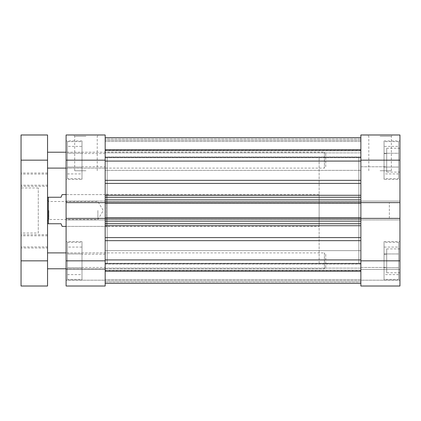 <?xml version="1.0" encoding="UTF-8"?>
<svg xmlns="http://www.w3.org/2000/svg" width="421" height="421" viewBox="0 0 421 421"><rect width="100%" height="100%" fill="white"/><g stroke="black" fill="none" stroke-linecap="round" stroke-linejoin="round"><path stroke-width="0.32" stroke-dasharray="2.1 1.58" d="M398.624 178.704L398.624 141.609L398.624 178.704L384.052 178.704L384.052 141.609L384.052 178.704M398.624 141.609L384.052 141.609M398.624 279.391L398.624 242.296L398.624 279.391L384.052 279.391L384.052 242.296L384.052 279.391M398.624 242.296L384.052 242.296M384.052 166.779L384.052 153.533L384.052 166.779L360.865 166.779L360.865 153.533L360.865 166.779L360.865 153.533L360.865 166.779L386.704 166.779L386.704 153.533L386.704 166.779M384.052 153.533L386.704 153.533M384.052 267.467L384.052 254.221L384.052 267.467L360.865 267.467L360.865 254.221L360.865 267.467L360.865 254.221L360.865 267.467L386.704 267.467L386.704 254.221L386.704 267.467M384.052 254.221L386.704 254.221M386.704 272.766L386.704 248.922L386.704 272.766L399.95 272.766L399.95 248.922L399.95 272.766M386.704 248.922L399.95 248.922M386.704 172.078L386.704 148.234L386.704 172.078L399.95 172.078L399.95 148.234L399.95 172.078M386.704 148.234L399.95 148.234M389.351 218.446L389.351 202.554L389.351 218.446L399.95 218.446L399.95 202.554L399.95 218.446M389.351 202.554L399.95 202.554M380.079 134.983L367.491 134.983L380.079 134.983M380.079 136.309L391.341 136.309L380.079 136.309M380.079 170.758L391.341 170.758L380.079 170.758M384.052 179.367L384.052 140.946L384.052 179.367L399.95 179.367L399.95 140.946L399.95 179.367M384.052 140.946L399.95 140.946M384.052 280.054L384.052 241.633L384.052 280.054L399.95 280.054L399.95 241.633L399.95 280.054M384.052 241.633L399.95 241.633M319.134 157.507L358.881 157.507L358.881 263.493L358.881 157.507L360.865 157.507L360.865 263.493L360.865 157.507L360.865 263.493L360.865 157.507L105.176 157.507L105.176 263.493L105.176 157.507L105.176 263.493L360.865 263.493L358.881 263.493L358.881 157.507L358.881 263.493L319.134 263.493L319.134 157.507L319.134 263.493M360.865 260.841L360.865 286.017L399.95 286.017L399.95 260.841L360.865 260.841L360.865 218.367L360.865 219.904L360.865 218.367L399.95 218.367L399.95 219.904L399.95 218.367L360.865 218.367L360.865 237.591L360.865 221.099L105.176 221.099L105.176 237.591L105.176 221.099M360.865 280.186L360.865 269.456L360.865 280.186L399.95 280.186L360.865 280.186M399.95 160.159L399.95 134.983L360.865 134.983L360.865 160.159L399.95 160.159L399.95 202.633L399.95 201.096L399.95 202.633L399.95 201.096L360.865 201.096L360.865 219.904L360.865 201.096L360.865 202.633L360.865 201.096L399.95 201.096L399.95 219.904L399.95 218.367L360.865 218.367M399.95 202.633L360.865 202.633L399.95 202.633L360.865 202.633L360.865 160.159M399.95 260.841L399.95 218.367M399.95 286.017L360.865 286.017L399.95 286.017M384.052 247.074L384.052 274.613L384.052 247.074L398.624 247.074L398.624 253.958L398.624 247.074M384.052 153.27L384.052 173.926L384.052 146.387L384.052 153.27L398.624 153.27L398.624 167.042L398.624 153.27L384.052 153.27M399.95 219.904L360.865 219.904L399.95 219.904M399.95 269.456L360.865 269.456L399.95 269.456M399.95 201.096L360.865 201.096L399.95 201.096M398.624 253.958L384.052 253.958L398.624 253.958L398.624 267.73L398.624 253.958M398.624 267.73L384.052 267.73L398.624 267.73L398.624 274.613L398.624 267.73M398.624 274.613L384.052 274.613M398.624 167.042L384.052 167.042L398.624 167.042L398.624 173.926L398.624 167.042M398.624 173.926L384.052 173.926M398.624 146.387L398.624 153.27L398.624 146.387L384.052 146.387M67.418 178.704L67.418 141.609L67.418 178.704L81.99 178.704L81.99 141.609L81.99 178.704M67.418 141.609L81.99 141.609M67.418 279.391L67.418 242.296L67.418 279.391L81.99 279.391L81.99 242.296L81.99 279.391M67.418 242.296L81.99 242.296M105.176 268.793L66.092 268.793L66.092 252.895L66.092 268.793L324.433 268.793L324.433 252.895L66.092 252.895L105.176 252.895L105.176 268.793L105.176 252.895M105.176 168.105L66.092 168.105L66.092 152.207L66.092 168.105L324.433 168.105L324.433 152.207L66.092 152.207L105.176 152.207L105.176 168.105L105.176 152.207M85.968 134.983L73.38 134.983L85.968 134.983M85.968 136.309L74.706 136.309L85.968 136.309M107.166 227.193L106.371 226.398L66.092 226.398L66.092 194.602L106.371 194.602L106.371 226.398L106.371 194.602L107.166 193.807L107.166 227.193L107.166 193.807M85.968 170.758L74.706 170.758L85.968 170.758M81.99 179.367L81.99 140.946L81.99 179.367L66.092 179.367L66.092 140.946L66.092 179.367M81.99 140.946L66.092 140.946M81.99 280.054L81.99 241.633L81.99 280.054L66.092 280.054L66.092 241.633L66.092 280.054M81.99 241.633L66.092 241.633M107.166 263.493L107.166 157.507L105.176 157.507L105.176 263.493L107.166 263.493L107.166 157.507M66.092 194.602L66.092 226.398L319.134 226.398L319.134 194.602L66.092 194.602M105.176 267.467L105.176 254.221L105.176 267.467L81.99 267.467L81.99 254.221L81.99 267.467M105.176 254.221L81.99 254.221M105.176 166.779L105.176 153.533L105.176 166.779L81.99 166.779L81.99 153.533L81.99 166.779M105.176 153.533L81.99 153.533M105.176 280.186L105.176 269.456L105.176 280.186L66.092 280.186L66.092 286.017L66.092 269.456L66.092 280.186L105.176 280.186M105.176 260.841L66.092 260.841L66.092 286.017L105.176 286.017L105.176 218.367L105.176 219.904L105.176 218.367L66.092 218.367L66.092 160.159L105.176 160.159L105.176 134.983L66.092 134.983L66.092 160.159M105.176 201.096L105.176 219.904L105.176 201.096L105.176 202.633L105.176 201.096L66.092 201.096L105.176 201.096M66.092 202.633L105.176 202.633L66.092 202.633L105.176 202.633L105.176 160.159M66.092 260.841L66.092 218.367L105.176 218.367L66.092 218.367M105.176 286.017L66.092 286.017L105.176 286.017M81.99 247.074L81.99 274.613L81.99 247.074L67.418 247.074L67.418 253.958L67.418 247.074M81.99 153.27L81.99 173.926L81.99 146.387L81.99 153.27L67.418 153.27L67.418 167.042L67.418 153.27L81.99 153.27M66.092 219.904L105.176 219.904L66.092 219.904M66.092 269.456L105.176 269.456L66.092 269.456M67.418 253.958L81.99 253.958L67.418 253.958L67.418 267.73L67.418 253.958M67.418 267.73L81.99 267.73L67.418 267.73L67.418 274.613L67.418 267.73M67.418 274.613L81.99 274.613M67.418 167.042L81.99 167.042L67.418 167.042L67.418 173.926L67.418 167.042M67.418 173.926L81.99 173.926M67.418 146.387L67.418 153.27L67.418 146.387L81.99 146.387M360.865 264.093L360.865 240.67L360.865 283.365L360.865 263.604L360.865 270.703L105.176 270.703L105.176 268.14L105.176 270.703L360.865 270.703L360.865 283.365L360.865 264.093L105.176 264.093L105.176 263.314L360.865 263.314L105.176 263.314L105.176 283.349L105.176 264.093L360.865 264.093M105.176 263.314L105.176 268.14L105.176 263.314M105.176 149.955L360.865 149.955L360.865 170.358L360.865 149.955L360.865 170.358L360.865 149.955L105.176 149.955L105.176 170.358L360.865 170.358L105.176 170.358L105.176 149.955M105.176 250.642L360.865 250.642L360.865 271.045L360.865 250.642L360.865 271.045L360.865 250.642L105.176 250.642L105.176 271.045L360.865 271.045L105.176 271.045L105.176 250.642M105.176 161.075L105.176 137.635L105.176 161.075L360.865 161.075L360.865 137.635L360.865 161.075M360.865 137.635L360.865 157.396L360.865 150.297L105.176 150.297L105.176 152.86L105.176 150.297L360.865 150.297L360.865 137.635L360.865 156.907L360.865 137.635L360.865 141.477L360.865 137.635L105.176 137.651L105.176 150.297L105.176 137.635L360.865 137.651M105.176 183.409L105.176 199.901L105.176 180.33L105.176 183.409L360.865 183.409L360.865 195.281L360.865 183.409M105.176 138.962L105.176 150.881L105.176 138.962L360.865 138.962L105.176 138.962M105.176 202.633L105.176 199.901L360.865 199.901L360.865 197.254L360.865 202.633M360.865 201.954L105.176 201.954L105.176 203.28L105.176 201.754L105.176 203.28L360.865 203.28L360.865 199.901M360.865 203.28L105.176 203.08L360.865 203.08L360.865 201.754L360.865 217.92L105.176 217.92L360.865 217.92L360.865 219.246L105.176 219.246L360.865 219.246L360.865 217.72L360.865 219.246L360.865 217.72L105.176 217.72L105.176 219.046L360.865 219.046L360.865 217.72L105.176 217.72L105.176 219.246L105.176 201.754L105.176 203.28L360.865 203.28L105.176 203.28M105.176 237.591L105.176 283.365L105.176 237.591L360.865 237.591L360.865 240.67L360.865 237.591M105.176 219.046L105.176 218.367M105.176 201.954L105.176 199.901M360.865 157.396L360.865 156.907L360.865 157.686L360.865 157.396L105.176 157.396L360.865 157.396M360.865 195.281L360.865 197.254L360.865 195.281L105.176 195.281M360.865 271.44L360.865 279.523L360.865 270.119L360.865 271.44L105.176 271.44L360.865 271.44M360.865 283.365L105.176 283.365M360.865 219.046L360.865 221.099M360.865 149.56L360.865 141.477L360.865 150.881L360.865 149.56L105.176 149.56L360.865 149.56M105.176 259.925L360.865 259.925M105.176 223.746L360.865 223.746M360.865 219.246L105.176 219.246L360.865 219.246M360.865 197.254L105.176 197.254M105.176 201.754L360.865 201.754L105.176 201.754M360.865 270.119L105.176 270.119L360.865 270.119M360.865 279.523L105.176 279.523L360.865 279.523M360.865 217.72L105.176 217.72M360.865 150.881L105.176 150.881L360.865 150.881M360.865 141.477L105.176 141.477L360.865 141.477M47.547 210.5L47.547 220.836L47.547 210.5M48.873 210.5L48.873 219.509L48.873 210.5M97.888 210.5L97.888 219.509L97.888 210.5M319.134 194.602L319.134 226.398M62.119 194.602L61.061 197.254L48.341 197.254L48.341 223.746L61.061 223.746L62.119 226.398M47.547 223.746L47.547 197.254L47.547 223.746L48.341 223.746M48.341 197.254L47.547 197.254M325.759 153.533L325.759 166.779L324.433 168.105L324.433 152.207L325.759 153.533L325.759 166.779M325.759 254.221L325.759 267.467L324.433 268.793L324.433 252.895L325.759 254.221L325.759 267.467M47.547 252.895L47.547 268.793L47.547 252.895M47.547 152.207L47.547 168.105L47.547 152.207M47.547 186.256L47.547 173.01L47.547 186.256L21.05 186.256L21.05 173.01L21.05 186.256M47.547 173.01L21.05 173.01M47.547 246.932L47.547 235.802L47.547 246.932L21.05 246.932L21.05 235.802L21.05 246.932M47.547 235.802L21.05 235.802M47.547 247.99L47.547 234.744L47.547 247.99L21.05 247.99L21.05 234.744L21.05 247.99M47.547 234.744L21.05 234.744M47.547 185.198L47.547 174.068L47.547 185.198L21.05 185.198L21.05 174.068L21.05 185.198M47.547 174.068L21.05 174.068M38.274 233.024L38.274 187.976L38.274 233.024L21.05 233.024L21.05 187.976L21.05 233.024M38.274 187.976L21.05 187.976M21.05 260.841L21.05 286.017L47.547 286.017L47.547 260.841L21.05 260.841L21.05 160.159L47.547 160.159L47.547 260.841M47.547 160.159L47.547 134.983L21.05 134.983L21.05 160.159M105.176 263.604L360.865 263.604L105.176 263.604M360.865 152.86L105.176 152.86L360.865 152.86M360.865 268.14L105.176 268.14L360.865 268.14M360.865 156.907L105.176 156.907L360.865 156.907M360.865 180.33L105.176 180.33M105.176 225.719L360.865 225.719M105.176 240.67L360.865 240.67M360.865 280.718L105.176 280.718L360.865 280.718M105.176 282.038L360.865 282.038L105.176 282.038M360.865 140.282L105.176 140.282L360.865 140.282M391.341 170.758L391.341 136.309L392.661 134.983M368.817 170.758L368.817 136.309L367.491 134.983M74.706 170.758L74.706 136.309L73.38 134.983M97.23 170.758L97.23 136.309L98.551 134.983M105.176 157.686L360.865 157.686L105.176 157.686M47.547 200.164L48.873 201.491L97.888 201.491L103.303 210.5L97.888 219.509L48.873 219.509L47.547 220.836"/><path stroke-width="0.63" d="M360.865 260.841L399.95 260.841L399.95 286.017L360.865 286.017L360.865 218.367L399.95 218.367L399.95 160.159L360.865 160.159L360.865 134.983L399.95 134.983L399.95 160.159M399.95 202.633L360.865 202.633L360.865 160.159M399.95 260.841L399.95 218.367M105.176 260.841L105.176 286.017L66.092 286.017L66.092 260.841L105.176 260.841L105.176 218.367L66.092 218.367L66.092 134.983L105.176 134.983L105.176 160.159L66.092 160.159M66.092 202.633L105.176 202.633L105.176 160.159M66.092 260.841L66.092 218.367M105.176 137.635L360.865 137.635L105.176 137.635M105.176 218.367L105.176 217.72L360.865 217.72L360.865 218.367M360.865 202.633L360.865 203.28L105.176 203.28L105.176 217.72M105.176 203.28L105.176 202.633M360.865 203.28L360.865 217.72M105.176 259.925L360.865 259.925M105.176 161.075L360.865 161.075M360.865 223.746L105.176 223.746M105.176 197.254L360.865 197.254M105.176 283.365L360.865 283.365M66.092 194.602L62.119 194.602L61.061 197.254L48.341 197.254L48.341 223.746L61.061 223.746L62.119 226.398L66.092 226.398M47.547 223.746L48.341 223.746M47.547 197.254L48.341 197.254M66.092 252.895L47.547 252.895M66.092 268.793L47.547 268.793M66.092 152.207L47.547 152.207M66.092 168.105L47.547 168.105M47.547 134.983L47.547 286.017L21.05 286.017L21.05 134.983L47.547 134.983M105.176 237.591L360.865 237.591M360.865 225.719L105.176 225.719M360.865 240.67L105.176 240.67M105.176 195.281L360.865 195.281M360.865 183.409L105.176 183.409M105.176 180.33L360.865 180.33M360.865 219.046L105.176 219.046M105.176 221.099L360.865 221.099M105.176 201.954L360.865 201.954M360.865 199.901L105.176 199.901M21.05 260.841L47.547 260.841M47.547 160.159L21.05 160.159"/></g></svg>

